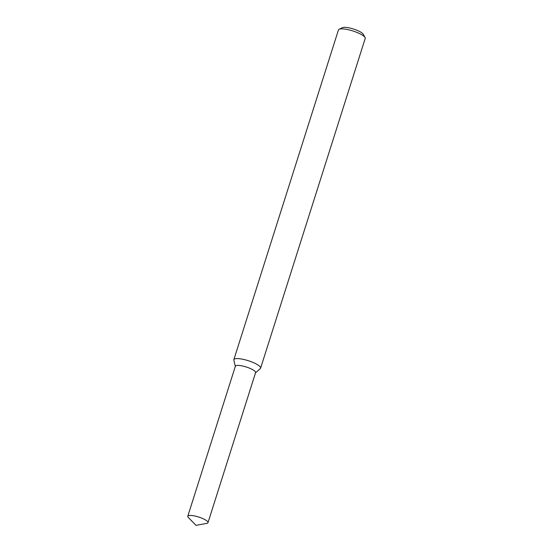 <?xml version="1.0" encoding="UTF-8"?>
<svg xmlns="http://www.w3.org/2000/svg" width="553" height="553" viewBox="0 0 553 553"><rect width="100%" height="100%" fill="white"/><g stroke="black" fill="none" stroke-linecap="round" stroke-linejoin="round"><path stroke-width="0.83" d="M255.375 372.943A10.604 2.544 -162.4 0 0 254.021 370.524A10.604 2.544 -162.4 0 0 242.311 365.948A10.604 2.544 -162.4 0 0 235.371 366.598M255.534 372.805L260.339 368.568A14.046 3.373 -162.4 0 0 260.622 368.153A14.046 3.373 -162.4 0 0 258.534 365.367A14.046 3.373 -162.4 0 0 243.956 359.512A14.046 3.373 -162.4 0 0 233.85 359.664A14.046 3.373 -162.4 0 0 233.836 360.162L235.322 366.39M260.622 368.153L365.215 38.42A14.046 3.373 -162.4 0 0 365.049 37.493A14.046 3.373 -162.4 0 0 363.134 35.634A14.046 3.373 -162.4 0 0 350.201 30.187A14.046 3.373 -162.4 0 0 339.113 29.268A14.046 3.373 -162.4 0 0 338.443 29.931L233.85 359.664M365.049 37.493L363.231 34.231A11.233 2.696 -162.4 0 0 361.697 32.745A11.233 2.696 -162.4 0 0 351.349 28.39A11.233 2.696 -162.4 0 0 342.48 27.65L339.113 29.268M206.428 520.553A10.604 2.544 -162.4 0 0 195.416 516.136A10.604 2.544 -162.4 0 0 187.785 516.246A10.604 2.544 -162.4 0 0 188.366 517.532L196.018 525.35L206.781 523.38A10.604 2.544 -162.4 0 0 207.997 522.661A10.604 2.544 -162.4 0 0 206.428 520.553M207.997 522.661L255.59 372.625A10.604 2.544 -162.4 0 0 254.021 370.524A10.604 2.544 -162.4 0 0 243.009 366.1A10.604 2.544 -162.4 0 0 235.378 366.217L187.785 516.246"/></g></svg>
